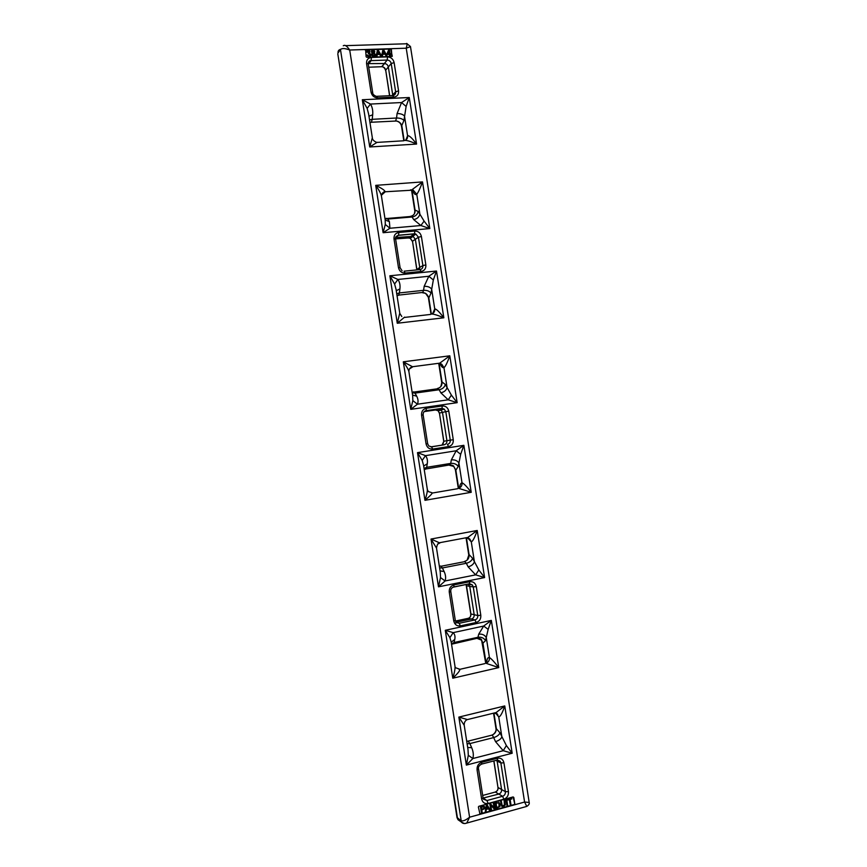 <?xml version="1.0" encoding="UTF-8"?>
<svg xmlns="http://www.w3.org/2000/svg" width="867" height="867" viewBox="0 0 867 867"><rect width="100%" height="100%" fill="white"/><g stroke="black" fill="none" stroke-linecap="round" stroke-linejoin="round"><path stroke-width="1.3" d="M502.437 805.79L504.421 805.161L504.085 800.328L504.507 805.215L503.478 805.898L502.156 805.486L501.332 801.075L500.541 801.216L502.004 806.451M503.998 800.274L504.789 800.133L505.342 804.901L503.64 806.57L501.549 806.028M479.603 813.961L514.261 804.543L514.705 803.796L514.261 804.543M479.96 813.994L478.378 807.047L478.833 806.299L513.145 796.925L514.705 803.796M480.448 806.711L481.445 812.574L480.448 806.711L484.176 806.191M485.282 811.523L486.333 805.096L487.189 804.944L490.278 810.146L489.476 810.363L488.576 808.781L486.344 809.388L486.029 811.317L485.282 811.523L486.43 805.15L487.189 804.944M489.476 810.363L488.522 808.792M494.049 807.676L493.345 803.178L494.103 803.059L495.014 808.835L494.298 809.041L490.787 805.259L491.502 809.811L490.83 809.995L489.92 804.197L490.646 804.002L494.147 807.784L493.431 803.243L494.103 803.059M494.298 809.041L490.798 805.302M490.83 809.995L489.833 804.143L490.646 804.002M497.019 802.181L495.285 802.734L497.105 802.235M495.285 802.734L496.195 808.521L495.198 802.679M506.967 805.551L505.97 799.732L506.762 799.602L507.661 805.356L506.967 805.551L506.068 799.786L506.762 799.602M511.758 798.225L507.498 799.309L507.704 800.046L509.438 799.58L510.23 804.652L510.923 804.457L510.132 799.385L511.866 798.908L511.758 798.225L507.596 799.374L507.704 800.046M509.352 799.602L510.23 804.652M383.994 51.814L384.861 53.483L382.889 53.548L383.387 50.568L383.994 51.814L383.377 50.795M381.599 56.062L382.889 49.95L383.723 49.918L387.061 55.911L386.173 55.943L385.208 54.122L382.77 54.209L382.412 56.073L380.743 56.127L379.768 54.307L377.318 54.393L376.961 56.257L376.137 56.29L377.438 50.123L378.272 50.091L381.599 56.062M377.438 53.732L379.421 53.656L377.936 50.752L377.438 53.732M390.367 55.802L389.554 55.911L389.316 54.415L386.704 54.502L388.774 49.571L386.769 54.415L389.391 54.328L389.619 55.824L390.367 55.802L390.833 53.57L390.02 53.602L389.381 49.549L388.774 49.571M390.941 54.274L390.139 54.383M392.285 56.312L390.714 48.996L365.191 49.961M369.309 52.638L369.028 51.348L367.641 51.381L368.323 51.012L369.472 51.933L368.312 52.985M367.012 51.001L366.654 52.118L367.402 52.237L367.695 51.305M367.109 54.979L367.89 56.192L370.523 56.117L367.825 56.279L367.109 54.979L369.158 56.008L370.166 54.697L368.334 53.646M369.927 55.651L369.645 53.938L368.269 53.732M375.162 55.932L373.829 56.55L372.322 56.073L371.585 54.751L372.528 53.082L371.444 51.868L371.737 50.741L374.197 50.665L374.847 51.782L374.176 53.028L375.519 54.556L375.194 55.889L372.387 55.987L371.78 53.656M372.366 53.147L371.379 51.955L371.661 50.828M382.889 49.95L381.567 55.997M382.759 54.296L385.143 54.209L386.108 56.03L387.061 55.911M377.308 54.48L379.703 54.393L380.667 56.214L382.412 56.073M377.438 50.123L376.072 56.377L376.961 56.257M513.784 797.369L514.803 803.861M480.047 814.048L514.348 804.598M390.714 48.996L365.603 49.722L366.134 56.745L366.795 57.309L391.971 56.442L391.364 49.56M390.789 48.91L391.429 49.473M366.568 63.627C366.351 59.986 367.955 57.926 371.401 57.45L387.516 56.886C391.017 57.124 393.228 59.043 394.127 62.619L398.571 90.905C398.787 94.525 397.205 96.595 393.813 97.115L377.73 97.873C374.176 97.678 371.943 95.771 371.033 92.151L366.568 63.627L384.525 63.529C386.563 63.768 387.831 64.917 388.34 66.997L392.708 94.871L395.645 91.794L391.212 63.54L385.696 70.151L389.695 95.717M368.627 114.043L367.142 108.397L362.33 99.738L370.48 104.062C372.322 107.031 373.059 110.618 372.68 114.834L372.225 119.321L396.566 118.01L397.075 113.555L401.573 102.544L409.267 97.516L406.114 106.446L403.957 120.48L401.529 126.17M414.87 211.353L415.055 210.096L418.23 211.472L424.104 221.107L429.837 228.574L420.863 225.539L413.689 219.557L412.074 216.988L387.831 219.037L389.391 221.638L389.912 228.249L383.116 232.714L385.284 224.445L385.186 219.969M396.024 289.264L394.604 284.029L389.857 275.793L397.92 279.456C399.698 281.992 400.359 285.145 399.915 288.917L399.384 292.938L423.573 290.337L424.158 286.338L428.818 276.259L436.502 271.024L433.337 279.965L431.029 293.089L428.818 297.901L428.363 297.305M441.78 382.932L442.007 381.957L445.356 384.493L451.404 395.146L457.158 402.678L448.196 399.817L440.848 392.805L439.157 389.749L415.055 393.098L416.691 396.197C418.197 399.113 418.436 401.779 417.439 404.206L410.741 409.365L412.833 400.597L412.67 395.666M423.551 465.276L422.196 460.453L417.504 452.639L425.48 455.652C427.193 457.743 427.789 460.453 427.268 463.78L426.662 467.335L450.699 463.412L451.36 459.878L456.183 450.764L463.856 445.324L460.68 454.275L458.22 466.479L455.836 470.152L455.305 469.177M468.798 555.259L469.069 554.577L472.613 558.283L478.833 569.966L484.61 577.563L475.647 574.864L468.126 566.834L466.348 563.279L442.408 567.95L444.132 571.548C445.703 574.94 446.017 578.072 445.085 580.966L438.485 586.829L440.512 577.552L440.263 572.155M451.208 642.079L449.908 637.678L445.28 630.298L453.17 632.639C454.817 634.286 455.348 636.551 454.752 639.434L454.07 642.512L477.955 637.278L478.692 634.211L483.678 626.039L491.329 620.404L488.154 629.355L485.531 640.637L482.962 643.162L482.377 641.808M493.561 713.173L495.913 728.193L499.999 732.843L506.382 745.566L512.18 753.239L503.228 750.703L495.534 741.632L493.681 737.579L469.881 743.583L471.681 747.69C473.339 751.559 473.729 755.168 472.862 758.527L466.359 765.106L468.31 755.32L467.996 749.446M395.742 237.493L413.115 236.377L415.358 239.368L419.747 267.372L422.89 265.595L418.436 237.211L412.497 241.232L416.951 269.886M424.331 411.457L438.529 409.387L441.184 410.156L442.495 412.508L446.906 440.642L450.266 440.176L445.79 411.662L439.428 413.06L443.85 441.303L442.007 445.118M430.791 446.873L444.077 444.793C446.104 444.251 447.047 442.864 446.906 440.642L443.731 441.325L442.896 444.457M469.166 617.933C470.207 617.499 470.738 616.166 470.781 613.944L477.76 615.537L473.263 586.905L469.751 586.428L474.184 614.681C474.325 616.925 473.393 618.377 471.377 619.038L467.92 618.399M468.321 584.022L469.751 586.428L466.479 585.659L470.922 614.031C471.052 616.253 470.131 617.694 468.137 618.344L455.435 621.054M456.085 622.289L471.377 619.038L474.932 619.927C476.969 619.266 477.901 617.803 477.76 615.537L480.806 615.267C481.044 618.995 479.494 621.401 476.167 622.484L460.377 625.876C456.898 626.245 454.698 624.619 453.777 621.021L449.258 592.096C449.019 588.357 450.591 585.951 453.961 584.9L469.784 581.714C473.219 581.399 475.398 583.025 476.308 586.601L480.806 615.267M501.581 789.501L505.374 791.69L500.866 762.927L497.138 761.118L501.581 789.501C501.733 791.766 500.812 793.283 498.807 794.053L495.35 792.037L482.691 795.451L495.35 792.037C497.322 791.268 498.243 789.761 498.102 787.518L501.581 789.501M496.845 760.142L497.138 761.118L495.913 760.381M483.103 798.073L498.807 794.053L502.578 796.285C504.594 795.516 505.526 793.977 505.374 791.69L508.463 791.636C508.701 795.397 507.173 797.911 503.868 799.201L488.186 803.481C484.729 804.034 482.54 802.517 481.618 798.908L477.067 769.863C476.828 766.081 478.389 763.567 481.738 762.31L497.452 758.235C500.877 757.736 503.033 759.264 503.944 762.841L508.463 791.636M419.39 269.637L419.747 267.372L416.94 269.572M377.134 96.302L392.751 95.576L392.708 94.871L392.122 95.598M466.078 584.477L470.781 613.944M381.242 66.737L381.903 66.716C383.929 66.954 385.186 68.103 385.696 70.151L389.576 95.717M424.158 411.619L435.494 409.972L438.117 410.73L439.428 413.06L443.731 441.325M408.281 237.992L410.232 238.252L412.497 241.232L416.843 269.897M385.609 70.433L385.598 70.39C384.796 68.092 383.561 66.867 381.903 66.716L384.525 63.529M497.94 787.29L493.93 760.89M412.399 241.394L410.243 238.273L413.115 236.377M410.481 189.862L411.641 189.971L422.511 181.907C420.051 188.583 418.132 192.702 416.756 194.262C415.098 195.238 413.635 193.623 412.378 189.396M385.208 220.077L381.458 196.115C381.025 193.785 379.117 190.198 375.714 185.365C381.751 188.258 384.905 190.404 385.154 191.78L384.048 191.997M465.687 537.833L467.801 537.442L477.218 530.474C474.802 537.464 472.818 541.268 471.29 541.886L467.801 538.049M440.295 572.296L436.513 548.117L431.018 539.046L439.504 542.807M437.976 363.392L439.732 363.165L449.8 355.806C447.361 362.634 445.421 366.589 443.958 367.684C442.495 367.998 441.13 366.459 439.862 363.078M412.692 395.785L408.921 371.726C408.552 369.797 406.677 366.492 403.307 361.81L412.519 366.73L411.727 366.969M493.572 713.173L496.087 712.566L504.757 705.933C502.351 713.097 500.346 716.738 498.731 716.857L495.707 713.259M468.017 749.608L464.224 725.321L458.849 717.107L467.454 719.567M459.011 669.302L459.683 669.205C460.431 670.148 458.123 673.15 452.769 678.2L445.28 630.298L491.329 620.404L498.742 667.601L485.845 663.233C488.424 662.345 489.617 660.459 489.432 657.565C491.221 658.552 494.32 661.9 498.742 667.601L452.769 678.2C454.536 672.521 455.273 668.533 454.98 666.224L451.198 642.003M405.886 139.977L407.588 135.751C409.126 135.295 412.128 138.07 416.572 144.074C409.896 141.039 405.669 139.89 403.903 140.638M377.243 142.253L369.721 146.978L372.344 137.82L368.605 113.924M427.355 489.649L428.331 491.578L432.069 492.759C432.741 493.16 430.368 495.675 424.96 500.313L417.504 452.639L463.856 445.324L471.225 492.304L458.405 488.251C461.006 487.514 462.209 485.715 462.024 482.854C463.737 483.353 466.804 486.506 471.225 492.304L424.96 500.313C426.748 494.84 427.539 491.155 427.312 489.291L423.54 465.178M432.676 313.54L434.746 308.912C436.372 308.934 439.406 311.892 443.839 317.799C437.185 315.024 432.936 313.778 431.094 314.06M404.596 317.116L397.27 323.25L399.763 313.16L396.013 289.155M449.388 464.961L450.699 463.412C454.113 463.119 456.616 464.138 458.22 466.479M424.05 468.418L426.662 467.335L426.174 468.754L424.613 469.09M422.76 292.428L423.573 290.337C426.998 290.174 429.479 291.095 431.029 293.089M396.728 293.772L399.384 292.938L398.722 295.029L396.988 295.419M396.176 120.99L395.569 120.99L396.566 118.01C400.001 117.999 402.461 118.822 403.957 120.48M369.537 119.906L372.225 119.321L371.39 122.204L369.971 122.626M476.492 638.405L477.955 637.278C481.348 636.833 483.873 637.949 485.531 640.637M451.479 643.856L454.07 642.512L452.563 643.693M499.999 732.843C499.089 734.978 496.986 736.56 493.681 737.579L492.218 734.999M468.093 741.09L466.717 741.242L468.093 741.09L469.881 743.583L467.118 743.799M456.996 817.397L460.886 820.681C462.815 821.45 465.72 820.29 469.589 817.202L466.76 823.065L465.07 823.531M337.837 54.09L457.494 818.307L458.004 819.694L461.396 822.068L340.46 49.517C342.031 48.097 345.109 48.27 349.704 50.015L469.589 817.202L524.589 802.04L526.778 806.408L526.02 806.624M345.651 45.648L406.146 43.783C407.317 42.678 407.349 44.152 406.233 48.205L524.589 802.04L529.195 802.452L410.481 46.623L406.233 48.205L349.704 50.015C346.963 46.016 344.893 44.585 343.473 45.713L343.256 45.767M457.028 817.614L337.794 53.862M495.816 712.62L498.731 716.857L501.874 736.896C500.963 739.031 498.85 740.602 495.534 741.632M506.382 745.566L503.228 750.703L472.862 758.527L468.31 755.32M478.692 634.211C482.095 633.766 484.631 634.882 486.289 637.57L489.432 657.565C487.72 657.251 486.831 659.028 486.755 662.908M449.908 637.678L453.17 632.639L483.678 626.039L488.154 629.355M466.576 537.973L469.903 539.166L471.29 541.886L474.412 561.827C473.555 564.287 471.464 565.956 468.126 566.834M478.833 569.966L475.647 574.864L445.085 580.966L440.512 577.552M451.36 459.878C454.785 459.586 457.299 460.605 458.903 462.945L462.024 482.854C460.691 483.06 459.889 484.718 459.618 487.85M422.196 460.453L425.48 455.652L456.183 450.764L460.68 454.275M423.681 466.056L427.268 463.78M441.823 364.313L443.958 367.684L447.079 387.538C446.267 390.323 444.197 392.079 440.848 392.805M451.404 395.146L448.196 399.817L417.439 404.206L412.833 400.597M424.158 286.338C427.594 286.186 430.086 287.107 431.636 289.101L434.746 308.912C434.952 311.502 433.901 313.182 431.603 313.962M394.604 284.029L397.92 279.456L428.818 276.259L433.337 279.965M413.212 190.144L416.756 194.262L419.866 214.03C419.108 217.129 417.049 218.972 413.689 219.557M424.104 221.107L420.863 225.539L389.912 228.249L385.284 224.445M397.075 113.555C400.521 113.544 402.992 114.368 404.488 116.026L407.588 135.751C407.804 137.94 407.002 139.468 405.171 140.356M367.142 108.397L370.48 104.062L401.573 102.544L406.114 106.446M368.952 116.156L372.68 114.834M389.391 221.638L385.197 220.023M396.252 290.705L399.915 288.917M416.691 396.197L412.573 395.049M444.132 571.548L440.068 570.865M451.219 642.187L454.752 639.434M471.681 747.69L467.692 747.473M370.523 56.117L370.935 54.654L369.602 53.19L369.884 51.142L368.182 50.394L366.654 52.118M367.467 52.15L366.719 52.031M384.753 53.483L383.929 51.901M372.561 52.519L372.355 51.153L373.72 51.12L373.937 52.475L372.561 52.519M374.782 54.588L374.587 55.477L373.135 55.705L372.582 53.765L374.295 53.711L374.555 55.521M372.55 53.808L374.23 53.797L374.717 54.675M372.301 51.218L373.655 51.207L373.915 52.508M379.312 53.667L377.925 50.969M483.287 805.985L480.535 806.765M483.992 806.082L484.881 807.329L484.642 808.694L481.781 810.016L482.15 812.379L481.445 812.574M484.079 806.137L483.374 806.05M483.71 806.83L481.348 807.253L481.673 809.334L483.992 808.412L483.905 807.047L483.992 808.412M486.452 808.716L488.262 808.217L486.886 805.671L486.452 808.716M496.195 808.521L499.923 806.538L500.107 804.392L498.818 802.203M498.471 802.907L496.097 803.221L496.78 807.643L499.154 806.57L499.381 804.576L498.883 803.308L499.056 806.516L496.769 807.556M500.541 801.216L501.635 806.082M504.085 800.328L504.789 800.133M500.638 801.271L501.332 801.075M486.886 805.79L488.262 808.217M486.463 808.629L488.164 808.163M483.894 808.347L481.662 809.258M387.386 53.689L388.839 50.806L389.272 53.624L387.386 53.689M388.774 50.936L389.196 53.624M454.579 623.254L457.137 622.712M340.46 49.517L338.022 53.017C337.87 50.969 338.748 49.733 340.644 49.311M398.798 232.464L414.805 231.045C418.295 231.099 420.495 232.92 421.405 236.496L425.86 264.912C426.087 268.564 424.516 270.742 421.145 271.447L405.149 273.072C401.627 273.072 399.405 271.252 398.484 267.643L394.008 238.989C393.781 235.315 395.385 233.136 398.798 232.464L398.549 235.217L395.764 237.406M426.315 408.281L442.235 405.984C445.703 405.854 447.881 407.577 448.792 411.153L453.268 439.699C453.506 443.384 451.945 445.671 448.597 446.57L432.709 449.073C429.198 449.258 426.987 447.535 426.065 443.926L421.568 415.141C421.34 411.435 422.923 409.148 426.315 408.281L426.13 410.644L424.7 411.164M443.839 317.799L397.27 323.25L389.857 275.793L436.502 271.024L443.839 317.799M512.18 753.239L466.359 765.106L458.849 717.107L504.757 705.933L512.18 753.239M484.61 577.563L438.485 586.829L431.018 539.046L477.218 530.474L484.61 577.563M457.158 402.678L410.741 409.365L403.307 361.81L449.8 355.806L457.158 402.678M416.572 144.074L369.721 146.978L362.33 99.738L409.267 97.516L416.572 144.074M429.837 228.574L383.116 232.714L375.714 185.365L422.511 181.907L429.837 228.574M368.724 67.214L381.718 66.716L387.181 60.061L371.098 60.625L368.28 64.375M396.479 121.012C399.416 121.586 401.237 123.385 401.93 126.409L404.141 140.487M411.901 189.96L415.055 210.096C415.315 213.228 414.036 215.254 411.229 216.165M425.534 293.317L428.818 297.901L431.343 313.984M439.125 363.587L442.007 381.957C442.224 385.49 440.718 387.657 437.488 388.459L439.157 389.749C442.495 389.023 444.565 387.267 445.356 384.493M424.18 469.275L450.179 464.842C452.693 465.351 453.907 465.893 453.799 466.479L455.836 470.152L458.665 488.197M466.468 538.006L469.069 554.577C469.296 558.142 467.801 560.418 464.593 561.404L466.348 563.279C469.676 562.401 471.767 560.732 472.613 558.283M485.726 663.201L481.608 640.214L482.962 643.162L486.094 663.168M493.952 713.281L496.26 727.977C496.488 731.575 495.014 733.948 491.827 735.118M394.008 238.989L408.541 237.97L414.426 233.895L398.441 235.336L395.991 236.854M435.494 409.972L441.802 408.52L425.914 410.828L423.887 411.933M404.293 271.165L420.018 269.572L421.145 271.447M426.065 443.926L427.648 443.687L428.732 445.952L431.549 446.841L444.077 444.793M468.971 583.892L453.69 587.078M456.237 622.441L459.174 623.297L474.932 619.927L476.167 622.484M503.944 762.841L500.866 762.927L500.172 761.269L497.311 760.056L481.64 764.087C479.028 765.518 477.999 767.143 478.541 768.964L477.067 769.863M483.396 798.236L486.918 800.544L502.578 796.285L503.868 799.201M448.597 446.57L447.415 444.359C449.453 443.806 450.406 442.419 450.266 440.176L453.268 439.699M420.246 269.539C422.164 269.019 423.042 267.697 422.89 265.595L425.86 264.912M393.185 95.522C394.984 95.023 395.807 93.777 395.645 91.794L398.571 90.905M483.092 798.008L483.461 799.19L486.918 800.544L488.186 803.481M455.934 622.116L459.174 623.297L460.377 625.876M476.308 586.601L473.263 586.905L472.277 584.867L469.47 583.903M394.127 62.619L391.212 63.54C390.659 61.362 389.316 60.191 387.181 60.061L387.516 56.886M448.792 411.153L445.79 411.662L444.24 409.126L442.018 408.346L426.13 410.655C424.028 411.11 423.031 412.54 423.15 414.957L427.648 443.687M421.405 236.496L418.436 237.211L415.867 234.079L414.534 233.787L398.549 235.228C395.916 236.203 394.951 237.515 395.634 239.162L400.11 267.73L398.484 267.643M371.401 57.45L371.098 60.625L368.41 62.402M453.961 584.9L453.831 586.937L452.271 587.642M464.409 823.552L461.428 822.122M458.025 819.738L460.041 821.125M453.777 621.021L455.305 620.425L455.923 622.094M449.258 592.096L450.786 591.565L455.305 620.425M469.784 581.714L469.296 583.924M376.679 96.324L377.73 97.873M371.033 92.151L372.702 92.606C372.615 94.08 373.796 95.316 376.224 96.313M392.751 95.576L393.813 97.115M404.055 271.187L405.149 273.072M414.805 231.045L414.545 233.776L415.835 234.079M431.549 446.841L432.709 449.073M421.568 415.141L423.15 414.957M442.235 405.984L442.029 408.335L444.229 409.137L440.956 409.983M481.618 798.908L483.082 797.965L478.551 769.018M481.738 762.31L481.651 764.076M497.452 758.235L497.344 760.001M500.183 761.302L496.91 760.131M418.23 211.472C417.482 214.572 415.423 216.403 412.074 216.988L410.503 216.284M386.324 218.321L387.831 219.037L384.959 218.506M413.461 391.797L415.055 393.098L412.226 392.816M439.331 566.129L440.718 566.053L442.408 567.95L439.612 567.918M494.84 713.118L497.766 714.636M411.641 189.971L413.136 190.122L414.524 191.715C413.982 192.127 413.364 191.271 412.692 189.158M438.865 363.609L441.791 364.292L442.148 365.04L440.501 363.555M437.683 544.118L439.927 542.948M409.473 368.887L412.41 367.077M455.511 667.72L459.683 669.205M381.307 195.346L385.024 191.997M477.305 638.459L481.575 640.171M449.529 465.265L453.777 466.468L455.359 469.556L458.296 488.273M424.234 469.589L425.567 469.188M422.489 292.743L425.502 293.306C427.29 294.672 428.255 296.102 428.396 297.576L430.986 314.114M395.569 120.99L396.414 121.012C399.232 121.673 400.944 123.461 401.551 126.354L403.805 140.747M369.96 122.561L371.314 122.312M397.032 295.69L398.376 295.354M451.544 644.268L452.877 643.791M497.506 759.98L500.161 761.269M468.917 584.575L467.356 584.217M468.765 584.412L472.255 584.867M441.184 410.156L438.128 410.73L439.309 413.104M412.8 236.257L415.867 234.079M368.421 64.115L371 60.636C369.223 60.657 368.312 61.828 368.247 64.147L372.691 92.563M450.786 591.565C450.515 589.267 451.523 587.728 453.82 586.948L469.621 583.751L472.277 584.889M402.093 270.786L400.11 267.751M466.338 585.593L466.012 584.488M495.317 792.026C497.387 791.018 498.265 789.458 497.951 787.334L493.811 760.923M413.136 190.122L385.154 191.78C383.886 190.978 380.732 194.772 381.426 195.909M468.202 537.876L469.936 539.285L467.801 537.442L439.818 542.677C438.193 542.699 437.087 544.519 436.513 548.117M441.802 364.303L439.721 363.165L412.519 366.73C409.95 367.532 408.747 369.201 408.921 371.726M497.799 714.679L496.087 712.566L467.14 719.643C465.102 720.65 464.127 722.504 464.203 725.202M484.891 663.602L459.846 669.324M403.773 140.779L377.112 142.405M457.711 488.695L432.265 493.052M430.682 314.418L404.455 317.441M396.978 295.311L422.858 292.417L425.502 293.306M369.916 122.323L396.414 121.012M451.544 644.224L477.587 638.166C480.405 638.567 481.749 639.239 481.618 640.193L481.618 640.214M387.376 218.451L410.362 216.512M414.242 392.014L437.423 388.795M468.147 741.122L491.882 735.151M441.151 566.238L464.777 561.632M461.396 822.079C462.62 823.552 464.398 823.888 466.739 823.076M529.206 802.528C529.596 803.796 528.783 805.085 526.778 806.408L466.76 823.065M407.024 43.697L410.449 46.525M458.004 819.683L457.061 817.7M440.902 386.454L441.747 382.715L438.756 363.641M414.448 213.726L414.838 211.125L411.532 190.046M467.14 560.136L468.776 555.075L466.099 538.017M399.795 313.399L401.789 316.498M455.045 666.701L455.468 667.677M372.366 137.972C372.398 139.554 373.677 140.963 376.202 142.199M495.913 728.193C496.477 730.545 495.469 732.723 492.889 734.728M451.263 642.425L451.393 641.797"/></g></svg>
